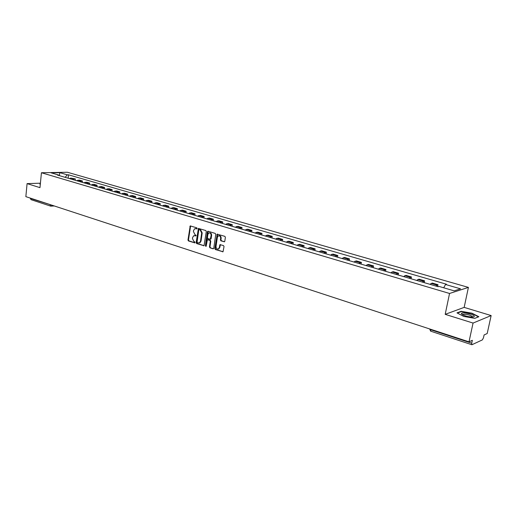 <?xml version="1.0" encoding="UTF-8"?>
<svg xmlns="http://www.w3.org/2000/svg" width="517" height="517" viewBox="0 0 517 517"><rect width="100%" height="100%" fill="white"/><g stroke="black" fill="none" stroke-linecap="round" stroke-linejoin="round"><path stroke-width="0.78" d="M197.119 228.456L196.777 227.803L190.204 225.916L187.968 240.004L188.447 240.941L194.922 242.906L194.819 241.872L194.004 241.613L192.46 238.608L192.621 237.477L193.733 235.733L195.891 235.888L196.137 235.506L194.987 234.595L193.436 231.59L193.591 230.459L194.754 228.682L196.867 228.85L197.119 228.456M224.068 241.827L224.805 241.239L225.38 237.316L224.869 236.353L217.179 234.162L214.826 248.554L215.324 249.517L223.021 251.785L224.023 246.551L223.512 245.581L219.977 244.644L219.311 247.507L218.465 248.916C216.927 249.31 216.112 248.496 216.028 246.467L217.353 237.348L218.264 235.888C219.79 235.552 220.585 236.379 220.649 238.363L220.429 239.888L220.933 240.851L224.488 241.769M449.544 293.469L445.195 314.342L473.061 323.06L469.003 341.84L25.85 196.647L27.084 183.613L39.971 187.645L41.438 172.736L449.544 293.469L468.415 287.4L67.391 172.258L41.438 172.736M206.302 231.5L205.811 230.55L198.412 228.424L196.143 242.609L196.628 243.552L204.028 245.756L206.302 231.5M208.073 231.241L215.259 233.425L215.757 234.382L213.76 248.218L213.036 248.787L209.973 247.811L209.475 246.855L210.277 241.277L209.779 240.321L207.375 239.72L206.212 246.053L205.986 246.422L205.372 245.782L207.362 231.823L208.073 231.241L207.718 231.267M473.061 323.06L491.15 315.564L487.188 333.536L484.093 334.951L483.479 337.756L482.374 339.895L471.892 344.742L471.724 343.204L472.351 340.315L469.003 341.84M491.15 315.564L464.163 307.382L468.415 287.4M50.569 206.089L31.026 199.659L30.361 198.444L51.681 205.113M40.41 183.199L27.084 183.613M72.438 179.47L73.763 178.947L70.777 178.074L69.446 178.591M70.777 178.074L75.327 178.908L75.178 180.271M73.763 178.947L75.327 178.908M82.313 182.365L82.462 180.989L79.431 180.103L76.548 180.672M79.579 181.564L82.462 180.989M89.557 184.491L89.712 183.102L86.63 182.204L83.754 182.785M86.83 183.69L89.712 183.102M96.912 186.65L97.073 185.254L93.945 184.336L91.07 184.931M94.197 185.849L97.073 185.254M104.382 188.834L104.544 187.432L101.371 186.508L98.495 187.109M101.675 188.039L104.544 187.432M111.969 191.064L112.131 189.649L108.906 188.705L106.037 189.325M109.268 190.269L112.131 189.649M119.673 193.319L119.841 191.897L116.564 190.941L113.701 191.568M116.978 192.531L119.841 191.897M127.499 195.613L127.673 194.179L124.345 193.209L121.482 193.849M124.817 194.831L127.673 194.179M135.448 197.946L135.628 196.499L132.249 195.516L129.392 196.169M132.779 197.164L135.628 196.499M143.526 200.318L143.707 198.858L140.275 197.856L137.425 198.528M140.863 199.536L143.707 198.858M151.733 202.722L151.92 201.255L148.431 200.234L145.594 200.919M149.083 201.947L151.92 201.255M160.076 205.171L160.27 203.692L156.722 202.658L153.892 203.355M157.439 204.396L160.27 203.692M168.561 207.653L168.755 206.167L165.149 205.113L162.325 205.831M165.938 206.884L168.755 206.167M177.176 210.186L177.383 208.681L173.712 207.614L170.901 208.345M174.572 209.417L177.383 208.681M185.946 212.752L186.152 211.24L182.423 210.154L179.619 210.897M183.348 211.996L186.152 211.24M194.857 215.369L195.071 213.844L191.277 212.739L188.479 213.502M192.279 214.613L195.071 213.844M203.918 218.025L204.137 216.487L200.279 215.363L197.5 216.145M201.359 217.276L204.137 216.487M213.14 220.727L213.359 219.182L209.437 218.038L206.671 218.833M210.593 219.983L213.359 219.182M222.517 223.48L222.749 221.916L218.756 220.753L215.996 221.567M219.996 222.737L222.749 221.916M232.062 226.278L232.295 224.701L228.236 223.518L225.49 224.352M218.458 249.026L219.815 247.443L219.311 247.507M229.554 225.541L232.295 224.701M241.775 229.128L242.014 227.538L237.878 226.336L235.151 227.183M239.287 228.398L242.014 227.538M251.656 232.023L251.902 230.427L247.695 229.199L244.98 230.065M249.194 231.299L251.902 230.427M261.718 234.977L261.97 233.361L257.686 232.114L254.991 232.999M259.275 234.259L261.97 233.361M271.961 237.975L272.22 236.353L267.858 235.08L265.176 235.991M269.544 237.271L272.22 236.353M282.385 241.038L282.65 239.397L278.217 238.098L275.555 239.028M280.001 240.334L282.65 239.397M293.01 244.153L293.281 242.499L288.764 241.18L286.121 242.13M290.651 243.455L293.281 242.499M303.828 247.32L304.106 245.653L299.505 244.315L296.881 245.284M301.495 246.641L304.106 245.653M314.847 250.558L315.137 248.871L310.446 247.507L307.848 248.503M312.546 249.879L315.137 248.871M326.078 253.847L326.376 252.154L321.593 250.758L319.021 251.779M323.81 253.181L326.376 252.154M337.523 257.201L337.827 255.495L332.954 254.073L330.408 255.114M335.287 256.548L337.827 255.495M349.195 260.626L349.505 258.901L344.535 257.453L342.015 258.519M346.991 259.98L349.505 258.901M361.086 264.116L361.402 262.371L356.342 260.898L353.848 261.99M358.921 263.476L361.402 262.371M373.216 267.67L373.539 265.912L368.375 264.407L365.913 265.531M371.09 267.043L373.539 265.912M385.585 271.296L385.921 269.525L380.654 267.987L378.218 269.137M383.498 270.688L385.921 269.525M398.2 274.999L398.549 273.209L393.172 271.638L390.768 272.821M396.158 274.398L398.549 273.209M411.073 278.773L411.429 276.963L405.948 275.367L403.577 276.576M409.076 278.185L411.429 276.963M424.211 282.625L424.573 280.802L418.983 279.167L416.65 280.408M422.26 282.049L424.573 280.802M437.621 286.554L437.996 284.718L432.283 283.051L429.989 284.318M435.721 285.998L437.996 284.718M58.932 175.509L58.595 175.024L51.118 172.833L59.836 172.665L67.3 174.83L65.142 177.331M443.702 287.788L445.544 284.486L446.442 284.221L68.509 174.804L67.3 174.83M445.544 284.486L460.531 288.829L454.172 290.858L439.036 286.424L438.106 286.702L57.361 175.05L58.595 175.024M40.326 184.052L39.861 184.065L40.281 184.537M445.195 314.342L464.163 307.382M478.865 316.721L472.002 313.205L461.19 311.299L456.989 312.869L463.736 316.417L474.8 318.369L478.865 316.721M68.147 178.21L68.509 174.804M59.836 172.665L59.319 175.618M461.106 311.68L461.19 311.299M196.983 228.76L195.471 228.553M194.47 235.584L196.008 235.804M190.611 225.923L188.479 239.946L188.957 240.877L195.032 242.816M198.832 228.424L196.654 242.544L197.139 243.488L204.099 245.704M199.258 229.664L198.767 230.071L197.087 242.04L197.429 242.699L199.459 242.874L200.531 241.155L201.688 232.947L200.118 229.929L199.504 229.638M199.194 242.984L199.963 242.809L201.035 241.09L200.531 241.155M199.762 229.613L200.628 229.871L202.192 232.896L201.035 241.09M213.495 248.703L209.973 247.811M208.261 239.623L210.283 240.256L210.781 241.213L209.98 246.783L210.477 247.74M208.144 231.261L206.102 246.325M211.11 235.468C211.052 233.535 210.283 232.708 208.803 232.999L207.866 234.472L207.407 237.665L207.905 238.615L210.309 239.216L211.11 235.468L211.615 235.409C211.595 233.613 210.891 232.766 209.501 232.863M210.464 239.197L211.156 238.608L210.652 238.673M211.615 235.409L211.156 238.608M219.001 235.726C220.416 235.629 221.14 236.489 221.153 238.298L220.927 239.823L221.438 240.793L224.527 241.743M218.213 249.039L218.969 248.845M220.429 244.612L219.815 247.443M217.618 234.143L215.331 248.49L215.828 249.446L223.06 251.753M461.5 313.851C463.426 315.577 466.941 316.643 472.053 317.057C473.798 317.037 474.535 316.721 474.257 316.1C473.462 314.129 461.532 311.757 461.455 313.554L461.5 313.851M472.493 317.05L472.525 316.663C470.147 314.976 467.077 314.213 463.329 314.375L462.844 314.898M457.39 313.076L461.358 311.589L471.84 313.431L478.483 316.843L474.748 318.356M423.371 281.132L417.768 279.497M410.207 277.286L404.714 275.677M397.302 273.512L391.918 271.942M384.654 269.816L379.381 268.271M372.253 266.19L367.083 264.678M360.103 262.642L355.03 261.156M348.18 259.153L343.21 257.705M336.489 255.741L331.61 254.312M325.019 252.386L320.236 250.991M313.767 249.097L309.069 247.727M302.723 245.872L298.115 244.522M291.885 242.699L287.362 241.381M281.248 239.591L276.802 238.292M270.798 236.54L266.436 235.261M260.536 233.542L256.251 232.288M250.461 230.595L246.247 229.361M240.56 227.7L236.424 226.491M230.834 224.856L226.769 223.667M221.276 222.064L217.282 220.895M211.886 219.318L207.957 218.174M202.651 216.623L198.793 215.492M193.571 213.967L189.778 212.855M184.647 211.356L180.918 210.27M175.87 208.79L172.206 207.724M167.243 206.27L163.63 205.217M158.751 203.788L155.197 202.754M150.395 201.346L146.906 200.325M142.181 198.948L138.743 197.94M134.09 196.583L130.711 195.594M126.135 194.256L122.807 193.28M118.303 191.969L115.02 191.006M110.586 189.713L107.362 188.77M102.993 187.49L99.82 186.566M95.522 185.306L92.388 184.395M88.155 183.154L85.079 182.255M80.904 181.034L77.873 180.149M436.82 285.061L431.094 283.387M50.013 204.564L50.634 206.109L51.222 206.154L51.907 205.184M430.512 329.232L430.422 329.659L471.724 343.204M429.336 328.844L430.422 329.659L430.855 331.151M50.634 206.109L54.304 205.973M196.324 228.559L195.82 228.617M195.348 235.597L194.838 235.655M188.957 240.877L188.447 240.941M188.479 239.946L187.968 240.004M190.346 226.42L189.836 226.472M204.053 245.737L203.646 245.788M197.139 243.488L196.628 243.552M196.654 242.544L196.143 242.609M198.56 228.928L198.05 228.979M202.192 232.896L201.688 232.947M200.628 229.871L200.118 229.929M213.463 248.729L213.036 248.787M209.98 246.783L209.475 246.855M210.781 241.213L210.277 241.277M210.283 240.256L209.779 240.321M205.876 245.717L205.372 245.782M207.866 231.765L207.362 231.823M221.438 240.793L220.933 240.851M220.927 239.823L220.429 239.888M221.153 238.298L220.649 238.363M220.158 245.11L219.654 245.181M223.034 251.773L222.594 251.837M215.828 249.446L215.324 249.517M215.331 248.49L214.826 248.554M217.34 234.653L216.836 234.712M471.853 344.729L430.661 331.171M429.666 328.954L430.609 331.151M199.963 242.809L199.459 242.874M210.813 239.151L210.309 239.216M220.365 244.593L219.977 244.644M217.541 234.117L217.179 234.162M463.18 315.066L463.329 314.375M462.831 314.73L461.455 313.554"/></g></svg>
